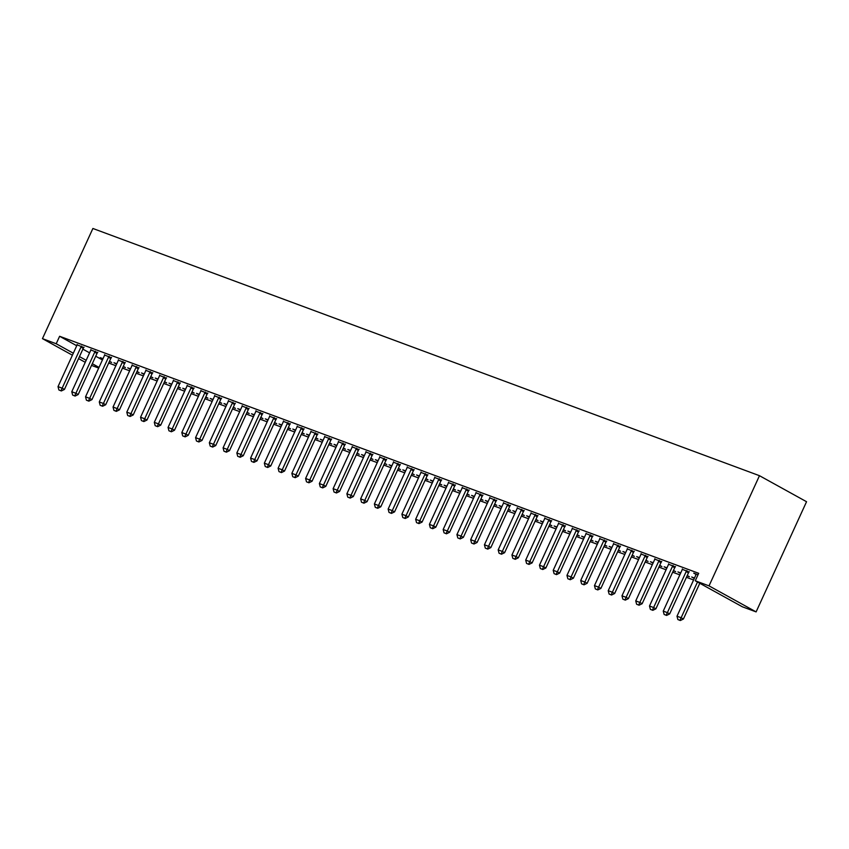 <?xml version="1.0" encoding="UTF-8"?>
<svg xmlns="http://www.w3.org/2000/svg" width="849" height="849" viewBox="0 0 849 849"><rect width="100%" height="100%" fill="white"/><g stroke="black" fill="none" stroke-linecap="round" stroke-linejoin="round"><path stroke-width="1.27" d="M108.704 363.043L115.878 365.707M122.458 368.148L129.632 370.801M136.211 373.242L143.385 375.905M149.965 378.346L157.139 381.01M163.719 383.451L170.893 386.115M177.473 388.555L184.657 391.209M191.237 393.649L198.411 396.313M204.991 398.754L212.165 401.418M218.745 403.859L225.919 406.522M232.499 408.953L239.673 411.616M246.252 414.057L253.427 416.721M260.006 419.162L267.18 421.826M273.76 424.267L280.945 426.92M287.524 429.361L294.699 432.024M301.278 434.465L308.452 437.129M315.032 439.57L322.206 442.233M328.786 444.674L335.96 447.327M342.54 449.768L349.714 452.432M356.293 454.873L363.468 457.537M370.047 459.978L377.221 462.631M383.801 465.072L390.986 467.735M397.565 470.176L404.74 472.84M411.319 475.281L418.493 477.945M425.073 480.385L432.247 483.039M438.827 485.479L446.001 488.143M452.581 490.584L459.755 493.248M466.334 495.689L473.509 498.352M480.088 500.783L487.273 503.446M493.853 505.887L501.027 508.551M507.606 510.992L514.781 513.656M521.36 516.096L528.534 518.75M535.114 521.19L542.288 523.854M548.868 526.295L556.042 528.959M562.622 531.4L569.796 534.063M576.375 536.504L583.55 539.157M590.129 541.598L597.314 544.262M603.894 546.703L611.068 549.367M617.648 551.808L624.822 554.461M631.401 556.902L638.575 559.565M645.155 562.006L652.329 564.67M658.909 567.111L666.083 569.775M672.663 572.215L679.837 574.869M686.416 577.309L693.591 579.973M98.707 368.073L91.522 365.41M76.739 345.745L59.621 336.278L698.695 573.308L695.267 580.78L742.355 606.791L756.109 611.896L806.55 501.717L759.473 475.695L92.891 228.477L42.45 338.645L56.204 343.749L73.322 353.216M123.116 366.715L125.408 367.564L123.264 366.375M116.578 364.179L113.968 362.735L116.759 363.775M97.561 352.6L90.801 349.937M150.623 376.914L152.916 377.763L150.772 376.585M144.086 374.388L141.475 372.944L144.266 373.974M125.068 362.81L118.319 360.146M178.131 387.112L180.423 387.961L178.29 386.783M171.594 384.586L168.993 383.143L171.785 384.183M152.576 373.008L145.826 370.344M205.649 397.321L207.931 398.17L205.798 396.992M199.101 394.796L196.501 393.352L199.292 394.382M180.084 383.217L173.334 380.543M233.157 407.52L235.449 408.369L233.305 407.191M226.619 404.994L224.009 403.551L226.8 404.591M207.602 393.416L200.842 390.752M260.664 417.729L262.957 418.578L260.813 417.4M254.127 415.193L251.516 413.76L254.307 414.79M235.109 403.625L228.36 400.951M288.172 427.928L290.464 428.777L288.331 427.599M281.635 425.402L279.034 423.959L281.826 424.999M262.617 413.824L255.867 411.16M315.69 438.137L317.972 438.986L315.839 437.797M309.142 435.601L306.542 434.168L309.333 435.197M290.135 424.033L283.375 421.359M343.198 448.336L345.49 449.185L343.346 448.007M336.66 445.81L334.05 444.367L336.841 445.407M317.643 434.232L310.893 431.568M370.705 458.545L372.998 459.394L370.864 458.205M364.168 456.009L361.557 454.576L364.348 455.605M345.15 444.43L338.401 441.767M398.213 468.744L400.505 469.593L398.372 468.415M391.676 466.218L389.075 464.774L391.867 465.814M372.658 454.639L365.908 451.976M425.731 478.942L428.013 479.802L425.88 478.613M419.194 476.416L416.583 474.973L419.374 476.013M400.176 464.838L393.416 462.174M453.239 489.151L455.531 490L453.387 488.822M446.701 486.626L444.091 485.182L446.882 486.212M427.684 475.047L420.934 472.384M480.746 499.35L483.039 500.199L480.905 499.021M474.209 496.824L471.609 495.381L474.4 496.421M455.191 485.246L448.442 482.582M508.254 509.559L510.546 510.408L508.413 509.23M501.717 507.023L499.116 505.59L501.908 506.62M482.699 495.455L475.949 492.781M535.772 519.758L538.054 520.607L535.921 519.429M529.235 517.232L526.624 515.789L529.415 516.829M510.217 505.654L503.457 502.99M563.28 529.967L565.572 530.816L563.428 529.627M556.742 527.431L554.132 525.998L556.923 527.027M537.725 515.863L530.975 513.189M590.787 540.166L593.08 541.015L590.946 539.837M584.25 537.64L581.65 536.197L584.441 537.237M565.232 526.062L558.483 523.398M618.305 550.375L620.587 551.224L618.454 550.035M611.758 547.838L609.158 546.406L611.949 547.435M592.74 536.271L585.99 533.596M645.813 560.573L648.105 561.422L645.962 560.244M639.276 558.048L636.665 556.604L639.456 557.644M620.258 546.469L613.498 543.806M673.321 570.783L675.613 571.632L673.469 570.443M666.783 568.246L664.173 566.803L666.964 567.843M647.766 556.668L641.016 554.004M694.291 578.456L691.691 577.012L694.482 578.042M675.273 566.877L668.524 564.214M698.037 574.741L693.75 573.149L696.031 574.412M82.884 349.141L89.58 352.844M95.725 356.23L102.432 359.934M689.027 571.982L682.278 569.308M661.52 561.773L654.77 559.109M687.074 575.877L689.367 576.726L687.234 575.548M680.537 573.351L677.926 571.908L680.728 572.948M634.012 551.574L627.262 548.9M659.567 565.678L661.859 566.527L659.715 565.338M653.03 563.142L650.419 561.709L653.21 562.738M606.504 541.365L599.744 538.701M632.059 555.469L634.341 556.318L632.208 555.14M625.522 552.943L622.911 551.5L625.702 552.54M578.986 531.166L572.237 528.492M604.541 545.27L606.833 546.119L604.7 544.941M598.004 542.744L595.404 541.301L598.195 542.331M551.479 520.957L544.729 518.293M577.033 535.061L579.326 535.91L577.182 534.732M570.496 532.535L567.885 531.092L570.677 532.132M523.971 510.758L517.221 508.095M549.526 524.862L551.818 525.711L549.674 524.533M542.989 522.337L540.378 520.893L543.169 521.923M496.453 500.549L489.703 497.885M522.018 514.664L524.3 515.513L522.167 514.324M515.47 512.127L512.87 510.684L515.661 511.724M468.945 490.351L462.196 487.687M494.5 504.455L496.792 505.304L494.659 504.126M487.963 501.929L485.363 500.486L488.154 501.526M441.438 480.152L434.688 477.478M466.992 494.256L469.285 495.105L467.141 493.916M460.455 491.72L457.844 490.287L460.636 491.316M413.93 469.943L407.17 467.279M439.485 484.047L441.777 484.896L439.633 483.718M432.948 481.521L430.337 480.078L433.128 481.118M386.412 459.744L379.662 457.07M411.977 473.848L414.259 474.697L412.126 473.509M405.429 471.312L402.829 469.879L405.62 470.908M358.904 449.535L352.155 446.871M384.459 463.639L386.751 464.488L384.618 463.31M377.922 461.113L375.322 459.67L378.113 460.71M331.397 439.336L324.647 436.662M356.951 453.44L359.244 454.289L357.1 453.111M350.414 450.915L347.803 449.471L350.595 450.501M303.889 429.127L297.129 426.463M329.444 443.231L331.726 444.08L329.592 442.902M322.907 440.705L320.296 439.262L323.087 440.302M276.371 418.928L269.621 416.265M301.936 433.032L304.218 433.881L302.085 432.703M295.388 430.507L292.788 429.063L295.579 430.093M248.863 408.719L242.114 406.055M274.418 422.834L276.71 423.683L274.577 422.494M267.881 420.297L265.281 418.854L268.072 419.894M221.356 398.521L214.606 395.857M246.91 412.625L249.203 413.474L247.059 412.296M240.373 410.099L237.762 408.656L240.554 409.696M193.848 388.322L187.088 385.648M219.403 402.426L221.685 403.275L219.551 402.086M212.866 399.89L210.255 398.457L213.046 399.486M166.33 378.113L159.58 375.449M191.885 392.217L194.177 393.066L192.044 391.888M185.347 389.691L182.747 388.248L185.538 389.288M138.822 367.914L132.073 365.24M164.377 382.018L166.669 382.867L164.536 381.679M157.84 379.482L155.229 378.049L158.031 379.079M111.315 357.705L104.565 355.041M136.869 371.809L139.162 372.658L137.018 371.48M130.332 369.283L127.721 367.84L130.513 368.88M83.807 347.506L77.047 344.832M109.362 361.61L111.644 362.459L109.51 361.281M102.825 359.074L100.214 357.641L103.005 358.671M79.466 356.612L86.163 360.305M92.308 363.701L99.004 367.405M42.45 338.645L72.409 355.211M78.554 358.607L85.25 362.3M59.621 336.278L56.204 343.749M695.267 580.78L709.032 585.874L759.473 475.695M756.109 611.896L709.032 585.874M677.873 619.547L680.325 620.523L677.873 619.547L677.003 616.215L695.809 575.134A2.059 1.454 -61.1 0 0 696.01 574.54L696.116 574.03M697.496 582L681.131 617.743L683.424 619.006L680.325 620.523M699.788 583.274L683.424 619.006M677.003 616.215L681.131 617.743L679.943 620.322M664.12 614.453L666.571 615.429L664.12 614.453L663.249 611.11L682.055 570.029A2.059 1.454 -61.1 0 0 682.256 569.435L682.363 568.926M686.841 570.581L686.512 571.016A2.059 1.454 -61.1 0 0 686.183 571.557L667.378 612.638L669.67 613.912L666.571 615.429M689.261 571.674L688.794 572.279A2.059 1.454 -61.1 0 0 688.475 572.831L669.67 613.912M663.249 611.11L667.378 612.638L666.189 615.217M650.366 609.349L652.817 610.325L650.366 609.349L649.496 606.016L668.301 564.925A2.059 1.454 -61.1 0 0 668.492 564.341L668.598 563.821M673.077 565.487L672.748 565.912A2.059 1.454 -61.1 0 0 672.429 566.463L653.624 607.544L655.906 608.807L652.817 610.325M675.507 566.57L675.04 567.185A2.059 1.454 -61.1 0 0 674.722 567.726L655.906 608.807M649.496 606.016L653.624 607.544L652.435 610.113M636.612 604.244L639.053 605.22L636.612 604.244L635.742 600.912L654.547 559.831A2.059 1.454 -61.1 0 0 654.738 559.236L654.844 558.716M659.323 560.382L658.994 560.818A2.059 1.454 -61.1 0 0 658.675 561.359L639.859 602.44L642.152 603.703L639.053 605.22M661.753 561.465L661.286 562.08A2.059 1.454 -61.1 0 0 660.968 562.622L642.152 603.703M635.742 600.912L639.859 602.44L638.671 605.008M622.858 599.15L625.299 600.126L622.858 599.15L621.977 595.807L640.793 554.726A2.059 1.454 -61.1 0 0 640.984 554.132L641.091 553.622M645.569 555.278L645.24 555.713A2.059 1.454 -61.1 0 0 644.922 556.254L626.106 597.335L628.398 598.609L625.299 600.126M647.999 556.36L647.532 556.976A2.059 1.454 -61.1 0 0 647.214 557.517L628.398 598.609M621.977 595.807L626.106 597.335L624.917 599.914M609.104 594.045L611.545 595.022L609.104 594.045L608.224 590.702L627.04 549.621A2.059 1.454 -61.1 0 0 627.231 549.038L627.337 548.518M631.815 550.173L631.486 550.608A2.059 1.454 -61.1 0 0 631.168 551.15L612.352 592.241L614.644 593.504L611.545 595.022M634.245 551.266L633.779 551.882A2.059 1.454 -61.1 0 0 633.45 552.423L614.644 593.504M608.224 590.702L612.352 592.241L611.163 594.809M595.351 588.941L597.792 589.917L595.351 588.941L594.47 585.608L613.286 544.517A2.059 1.454 -61.1 0 0 613.477 543.933L613.583 543.413M618.061 545.079L617.732 545.514A2.059 1.454 -61.1 0 0 617.403 546.056L598.598 587.137L600.89 588.399L597.792 589.917M620.492 546.162L620.025 546.777A2.059 1.454 -61.1 0 0 619.696 547.318L600.89 588.399M594.47 585.608L598.598 587.137L597.409 589.705M581.586 583.836L584.038 584.812L581.586 583.836L580.716 580.504L599.521 539.423A2.059 1.454 -61.1 0 0 599.723 538.828L599.829 538.319M604.308 539.975L603.979 540.41A2.059 1.454 -61.1 0 0 603.65 540.951L584.844 582.032L587.137 583.295L584.038 584.812M606.727 541.057L606.271 541.673A2.059 1.454 -61.1 0 0 605.942 542.214L587.137 583.295M580.716 580.504L584.844 582.032L583.656 584.611M567.832 578.742L570.284 579.718L567.832 578.742L566.962 575.399L585.768 534.318A2.059 1.454 -61.1 0 0 585.969 533.724L586.075 533.214M590.554 534.87L590.225 535.305A2.059 1.454 -61.1 0 0 589.896 535.846L571.09 576.927L573.383 578.201L570.284 579.718M592.973 535.963L592.517 536.568A2.059 1.454 -61.1 0 0 592.188 537.109L573.383 578.201M566.962 575.399L571.09 576.927L569.902 579.506M554.079 573.637L556.53 574.614L554.079 573.637L553.208 570.295L572.014 529.214A2.059 1.454 -61.1 0 0 572.215 528.63L572.322 528.11M576.789 529.776L576.471 530.201A2.059 1.454 -61.1 0 0 576.142 530.742L557.337 571.833L559.618 573.096L556.53 574.614M579.22 530.858L578.753 531.474A2.059 1.454 -61.1 0 0 578.434 532.015L559.618 573.096M553.208 570.295L557.337 571.833L556.148 574.402M540.325 568.533L542.766 569.509L540.325 568.533L539.455 565.201L558.26 524.12A2.059 1.454 -61.1 0 0 558.451 523.525L558.557 523.005M563.036 524.671L562.707 525.106A2.059 1.454 -61.1 0 0 562.388 525.648L543.583 566.729L545.865 567.992L542.766 569.509M565.466 525.754L564.999 526.369A2.059 1.454 -61.1 0 0 564.681 526.911L545.865 567.992M539.455 565.201L543.583 566.729L542.394 569.297M526.571 563.439L529.012 564.415L526.571 563.439L525.701 560.096L544.506 519.015A2.059 1.454 -61.1 0 0 544.697 518.421L544.803 517.911M549.282 519.567L548.953 520.002A2.059 1.454 -61.1 0 0 548.634 520.543L529.818 561.624L532.111 562.898L529.012 564.415M551.712 520.649L551.245 521.265A2.059 1.454 -61.1 0 0 550.927 521.806L532.111 562.898M525.701 560.096L529.818 561.624L528.63 564.203M512.817 558.334L515.258 559.311L512.817 558.334L511.936 554.991L530.752 513.91A2.059 1.454 -61.1 0 0 530.943 513.327L531.049 512.807M535.528 514.462L535.199 514.897A2.059 1.454 -61.1 0 0 534.881 515.439L516.065 556.53L518.357 557.793L515.258 559.311M537.958 515.555L537.491 516.171A2.059 1.454 -61.1 0 0 537.162 516.712L518.357 557.793M511.936 554.991L516.065 556.53L514.876 559.098M499.063 553.23L501.504 554.206L499.063 553.23L498.183 549.897L516.999 508.806A2.059 1.454 -61.1 0 0 517.19 508.222L517.296 507.702M521.774 509.368L521.445 509.803A2.059 1.454 -61.1 0 0 521.127 510.345L502.311 551.426L504.603 552.688L501.504 554.206M524.204 510.451L523.737 511.066A2.059 1.454 -61.1 0 0 523.409 511.607L504.603 552.688M498.183 549.897L502.311 551.426L501.122 553.994M485.31 548.125L487.751 549.101L485.31 548.125L484.429 544.793L503.245 503.712A2.059 1.454 -61.1 0 0 503.436 503.117L503.542 502.597M508.02 504.264L507.691 504.699A2.059 1.454 -61.1 0 0 507.362 505.24L488.557 546.321L490.849 547.584L487.751 549.101M510.451 505.346L509.984 505.962A2.059 1.454 -61.1 0 0 509.655 506.503L490.849 547.584M484.429 544.793L488.557 546.321L487.368 548.889M471.545 543.031L473.997 544.007L471.545 543.031L470.675 539.688L489.48 498.607A2.059 1.454 -61.1 0 0 489.682 498.013L489.788 497.503M494.267 499.159L493.938 499.594A2.059 1.454 -61.1 0 0 493.609 500.135L474.803 541.216L477.096 542.49L473.997 544.007M496.686 500.252L496.23 500.857A2.059 1.454 -61.1 0 0 495.901 501.398L477.096 542.49M470.675 539.688L474.803 541.216L473.615 543.795M457.791 537.926L460.243 538.903L457.791 537.926L456.921 534.583L475.727 493.502A2.059 1.454 -61.1 0 0 475.928 492.919L476.034 492.399M480.513 494.065L480.184 494.489A2.059 1.454 -61.1 0 0 479.855 495.031L461.049 536.122L463.342 537.385L460.243 538.903M482.932 495.147L482.465 495.763A2.059 1.454 -61.1 0 0 482.147 496.304L463.342 537.385M456.921 534.583L461.049 536.122L459.861 538.691M444.038 532.822L446.489 533.798L444.038 532.822L443.167 529.489L461.973 488.398A2.059 1.454 -61.1 0 0 462.164 487.814L462.27 487.294M466.748 488.96L466.43 489.395A2.059 1.454 -61.1 0 0 466.101 489.937L447.296 531.018L449.577 532.281L446.489 533.798M469.179 490.043L468.712 490.658A2.059 1.454 -61.1 0 0 468.393 491.2L449.577 532.281M443.167 529.489L447.296 531.018L446.107 533.586M430.284 527.717L432.725 528.694L430.284 527.717L429.414 524.385L448.219 483.304A2.059 1.454 -61.1 0 0 448.41 482.71L448.516 482.2M452.995 483.856L452.666 484.291A2.059 1.454 -61.1 0 0 452.347 484.832L433.531 525.913L435.824 527.176L432.725 528.694M455.425 484.938L454.958 485.554A2.059 1.454 -61.1 0 0 454.639 486.095L435.824 527.176M429.414 524.385L433.531 525.913L432.343 528.492M416.53 522.623L418.971 523.6L416.53 522.623L415.66 519.28L434.465 478.199A2.059 1.454 -61.1 0 0 434.656 477.605L434.762 477.096M439.241 478.751L438.912 479.186A2.059 1.454 -61.1 0 0 438.593 479.727L419.777 520.808L422.07 522.082L418.971 523.6M441.671 479.844L441.204 480.449A2.059 1.454 -61.1 0 0 440.886 481.001L422.07 522.082M415.66 519.28L419.777 520.808L418.589 523.387M402.776 517.519L405.217 518.495L402.776 517.519L401.895 514.186L420.711 473.095A2.059 1.454 -61.1 0 0 420.902 472.511L421.008 471.991M425.487 473.657L425.158 474.082A2.059 1.454 -61.1 0 0 424.84 474.633L406.024 515.714L408.316 516.977L405.217 518.495M427.917 474.74L427.45 475.355A2.059 1.454 -61.1 0 0 427.121 475.896L408.316 516.977M401.895 514.186L406.024 515.714L404.835 518.283M389.022 512.414L391.463 513.39L389.022 512.414L388.142 509.082L406.958 468.001A2.059 1.454 -61.1 0 0 407.149 467.406L407.255 466.886M411.733 468.552L411.404 468.988A2.059 1.454 -61.1 0 0 411.075 469.529L392.27 510.61L394.562 511.873L391.463 513.39M414.163 469.635L413.696 470.25A2.059 1.454 -61.1 0 0 413.367 470.792L394.562 511.873M388.142 509.082L392.27 510.61L391.081 513.178M375.269 507.32L377.709 508.296L375.269 507.32L374.388 503.977L393.204 462.896A2.059 1.454 -61.1 0 0 393.395 462.302L393.501 461.792M397.979 463.448L397.65 463.883A2.059 1.454 -61.1 0 0 397.321 464.424L378.516 505.505L380.808 506.779L377.709 508.296M400.41 464.53L399.943 465.146A2.059 1.454 -61.1 0 0 399.614 465.687L380.808 506.779M374.388 503.977L378.516 505.505L377.327 508.084M361.504 502.215L363.956 503.192L361.504 502.215L360.634 498.872L379.439 457.791A2.059 1.454 -61.1 0 0 379.641 457.208L379.747 456.688M384.226 458.343L383.897 458.778A2.059 1.454 -61.1 0 0 383.568 459.32L364.762 500.411L367.055 501.674L363.956 503.192M386.645 459.436L386.189 460.052A2.059 1.454 -61.1 0 0 385.86 460.593L367.055 501.674M360.634 498.872L364.762 500.411L363.574 502.979M347.75 497.111L350.202 498.087L347.75 497.111L346.88 493.778L365.686 452.687A2.059 1.454 -61.1 0 0 365.887 452.103L365.993 451.583M370.472 453.249L370.143 453.684A2.059 1.454 -61.1 0 0 369.814 454.226L351.008 495.307L353.301 496.569L350.202 498.087M372.891 454.332L372.424 454.947A2.059 1.454 -61.1 0 0 372.106 455.488L353.301 496.569M346.88 493.778L351.008 495.307L349.82 497.875M333.997 492.006L336.448 492.982L333.997 492.006L333.126 488.674L351.932 447.593A2.059 1.454 -61.1 0 0 352.123 446.998L352.229 446.489M356.707 448.145L356.378 448.58A2.059 1.454 -61.1 0 0 356.06 449.121L337.255 490.202L339.536 491.465L336.448 492.982M359.138 449.227L358.671 449.843A2.059 1.454 -61.1 0 0 358.352 450.384L339.536 491.465M333.126 488.674L337.255 490.202L336.066 492.781M320.243 486.912L322.684 487.888L320.243 486.912L319.373 483.569L338.178 442.488A2.059 1.454 -61.1 0 0 338.369 441.894L338.475 441.384M342.954 443.04L342.625 443.475A2.059 1.454 -61.1 0 0 342.306 444.016L323.49 485.097L325.783 486.371L322.684 487.888M345.384 444.133L344.917 444.738A2.059 1.454 -61.1 0 0 344.598 445.279L325.783 486.371M319.373 483.569L323.49 485.097L322.302 487.676M306.489 481.808L308.93 482.784L306.489 481.808L305.608 478.465L324.424 437.384A2.059 1.454 -61.1 0 0 324.615 436.8L324.721 436.28M329.2 437.946L328.871 438.371A2.059 1.454 -61.1 0 0 328.552 438.912L309.736 480.003L312.029 481.266L308.93 482.784M331.63 439.029L331.163 439.644A2.059 1.454 -61.1 0 0 330.845 440.185L312.029 481.266M305.608 478.465L309.736 480.003L308.548 482.572M292.735 476.703L295.176 477.679L292.735 476.703L291.854 473.371L310.67 432.29A2.059 1.454 -61.1 0 0 310.861 431.695L310.967 431.175M315.446 432.841L315.117 433.277A2.059 1.454 -61.1 0 0 314.799 433.818L295.983 474.899L298.275 476.162L295.176 477.679M317.876 433.924L317.409 434.539A2.059 1.454 -61.1 0 0 317.08 435.081L298.275 476.162M291.854 473.371L295.983 474.899L294.794 477.467M278.981 471.609L281.422 472.585L278.981 471.609L278.101 468.266L296.917 427.185A2.059 1.454 -61.1 0 0 297.108 426.591L297.214 426.081M301.692 427.737L301.363 428.172A2.059 1.454 -61.1 0 0 301.034 428.713L282.229 469.794L284.521 471.068L281.422 472.585M304.122 428.819L303.655 429.435A2.059 1.454 -61.1 0 0 303.326 429.976L284.521 471.068M278.101 468.266L282.229 469.794L281.04 472.373M265.217 466.504L267.668 467.481L265.217 466.504L264.347 463.161L283.152 422.08A2.059 1.454 -61.1 0 0 283.354 421.486L283.46 420.977M287.938 422.632L287.609 423.067A2.059 1.454 -61.1 0 0 287.28 423.609L268.475 464.7L270.767 465.963L267.668 467.481M290.358 423.725L289.902 424.341A2.059 1.454 -61.1 0 0 289.573 424.882L270.767 465.963M264.347 463.161L268.475 464.7L267.286 467.268M251.463 461.4L253.915 462.376L251.463 461.4L250.593 458.067L269.398 416.976A2.059 1.454 -61.1 0 0 269.6 416.392L269.706 415.872M274.185 417.538L273.856 417.973A2.059 1.454 -61.1 0 0 273.527 418.515L254.721 459.596L257.014 460.858L253.915 462.376M276.604 418.621L276.137 419.236A2.059 1.454 -61.1 0 0 275.819 419.777L257.014 460.858M250.593 458.067L254.721 459.596L253.533 462.164M237.709 456.295L240.161 457.271L237.709 456.295L236.839 452.963L255.645 411.882A2.059 1.454 -61.1 0 0 255.846 411.287L255.952 410.767M260.42 412.434L260.102 412.869A2.059 1.454 -61.1 0 0 259.773 413.41L240.967 454.491L243.249 455.754L240.161 457.271M262.85 413.516L262.383 414.132A2.059 1.454 -61.1 0 0 262.065 414.673L243.249 455.754M236.839 452.963L240.967 454.491L239.779 457.059M223.956 451.201L226.396 452.177L223.956 451.201L223.085 447.858L241.891 406.777A2.059 1.454 -61.1 0 0 242.082 406.183L242.188 405.673M246.666 407.329L246.337 407.764A2.059 1.454 -61.1 0 0 246.019 408.305L227.214 449.386L229.495 450.66L226.396 452.177M249.097 408.411L248.63 409.027A2.059 1.454 -61.1 0 0 248.311 409.568L229.495 450.66M223.085 447.858L227.214 449.386L226.014 451.965M210.202 446.096L212.643 447.073L210.202 446.096L209.332 442.753L228.137 401.673A2.059 1.454 -61.1 0 0 228.328 401.089L228.434 400.569M232.913 402.235L232.584 402.659A2.059 1.454 -61.1 0 0 232.265 403.201L213.449 444.292L215.742 445.555L212.643 447.073M235.343 403.317L234.876 403.933A2.059 1.454 -61.1 0 0 234.557 404.474L215.742 445.555M209.332 442.753L213.449 444.292L212.261 446.861M196.448 440.992L198.889 441.968L196.448 440.992L195.567 437.659L214.383 396.568A2.059 1.454 -61.1 0 0 214.574 395.984L214.68 395.464M219.159 397.13L218.83 397.565A2.059 1.454 -61.1 0 0 218.511 398.107L199.695 439.188L201.988 440.451L198.889 441.968M221.589 398.213L221.122 398.828A2.059 1.454 -61.1 0 0 220.793 399.37L201.988 440.451M195.567 437.659L199.695 439.188L198.507 441.756M182.694 435.887L185.135 436.864L182.694 435.887L181.813 432.555L200.629 391.474A2.059 1.454 -61.1 0 0 200.82 390.88L200.926 390.37M205.405 392.026L205.076 392.461A2.059 1.454 -61.1 0 0 204.758 393.002L185.942 434.083L188.234 435.346L185.135 436.864M207.835 393.108L207.368 393.724A2.059 1.454 -61.1 0 0 207.039 394.265L188.234 435.346M181.813 432.555L185.942 434.083L184.753 436.662M168.94 430.793L171.381 431.77L168.94 430.793L168.06 427.45L186.876 386.369A2.059 1.454 -61.1 0 0 187.067 385.775L187.173 385.266M191.651 386.921L191.322 387.356A2.059 1.454 -61.1 0 0 190.993 387.897L172.188 428.978L174.48 430.252L171.381 431.77M194.081 388.014L193.614 388.619A2.059 1.454 -61.1 0 0 193.285 389.171L174.48 430.252M168.06 427.45L172.188 428.978L170.999 431.557M155.176 425.689L157.627 426.665L155.176 425.689L154.306 422.356L173.111 381.265A2.059 1.454 -61.1 0 0 173.313 380.681L173.419 380.161M177.897 381.827L177.568 382.252A2.059 1.454 -61.1 0 0 177.239 382.803L158.434 423.884L160.726 425.147L157.627 426.665M180.317 382.91L179.861 383.525A2.059 1.454 -61.1 0 0 179.532 384.066L160.726 425.147M154.306 422.356L158.434 423.884L157.245 426.453M141.422 420.584L143.874 421.56L141.422 420.584L140.552 417.252L159.357 376.171A2.059 1.454 -61.1 0 0 159.559 375.576L159.665 375.056M164.144 376.723L163.815 377.158A2.059 1.454 -61.1 0 0 163.486 377.699L144.68 418.78L146.973 420.043L143.874 421.56M166.563 377.805L166.096 378.421A2.059 1.454 -61.1 0 0 165.778 378.962L146.973 420.043M140.552 417.252L144.68 418.78L143.492 421.348M127.668 415.49L130.12 416.466L127.668 415.49L126.798 412.147L145.603 371.066A2.059 1.454 -61.1 0 0 145.795 370.472L145.901 369.962M150.379 371.618L150.05 372.053A2.059 1.454 -61.1 0 0 149.732 372.594L130.926 413.675L133.208 414.949L130.12 416.466M152.809 372.7L152.342 373.316A2.059 1.454 -61.1 0 0 152.024 373.857L133.208 414.949M126.798 412.147L130.926 413.675L129.738 416.254M113.915 410.385L116.355 411.362L113.915 410.385L113.044 407.042L131.85 365.961A2.059 1.454 -61.1 0 0 132.041 365.378L132.147 364.858M136.625 366.513L136.296 366.948A2.059 1.454 -61.1 0 0 135.978 367.49L117.162 408.581L119.454 409.844L116.355 411.362M139.056 367.606L138.589 368.222A2.059 1.454 -61.1 0 0 138.27 368.763L119.454 409.844M113.044 407.042L117.162 408.581L115.973 411.149M100.161 405.281L102.602 406.257L100.161 405.281L99.28 401.948L118.096 360.857A2.059 1.454 -61.1 0 0 118.287 360.273L118.393 359.753M122.872 361.419L122.543 361.854A2.059 1.454 -61.1 0 0 122.224 362.396L103.408 403.477L105.7 404.74L102.602 406.257M125.302 362.502L124.835 363.117A2.059 1.454 -61.1 0 0 124.516 363.659L105.7 404.74M99.28 401.948L103.408 403.477L102.22 406.045M86.407 400.176L88.848 401.153L86.407 400.176L85.526 396.844L104.342 355.763A2.059 1.454 -61.1 0 0 104.533 355.169L104.639 354.659M109.118 356.315L108.789 356.75A2.059 1.454 -61.1 0 0 108.47 357.291L89.654 398.372L91.947 399.635L88.848 401.153M111.548 357.397L111.081 358.013A2.059 1.454 -61.1 0 0 110.752 358.554L91.947 399.635M85.526 396.844L89.654 398.372L88.466 400.951M72.653 395.082L75.094 396.058L72.653 395.082L71.772 391.739L90.588 350.658A2.059 1.454 -61.1 0 0 90.779 350.064L90.885 349.555M95.364 351.21L95.035 351.645A2.059 1.454 -61.1 0 0 94.706 352.186L75.901 393.267L78.193 394.541L75.094 396.058M97.794 352.303L97.327 352.908A2.059 1.454 -61.1 0 0 96.998 353.449L78.193 394.541M71.772 391.739L75.901 393.267L74.712 395.846M58.899 389.978L61.34 390.954L58.899 389.978L58.019 386.635L76.824 345.554A2.059 1.454 -61.1 0 0 77.026 344.97L77.132 344.45M81.61 346.116L81.281 346.541A2.059 1.454 -61.1 0 0 80.952 347.082L62.147 388.173L64.439 389.436L61.34 390.954M84.03 347.199L83.573 347.814A2.059 1.454 -61.1 0 0 83.244 348.355L64.439 389.436M58.019 386.635L62.147 388.173L60.958 390.742M686.183 571.557L688.475 572.831M686.512 571.016L688.794 572.279M672.429 566.463L674.722 567.726M672.748 565.912L675.04 567.185M658.675 561.359L660.968 562.622M658.994 560.818L661.286 562.08M644.922 556.254L647.214 557.517M645.24 555.713L647.532 556.976M631.168 551.15L633.45 552.423M631.486 550.608L633.779 551.882M617.403 546.056L619.696 547.318M617.732 545.514L620.025 546.777M603.65 540.951L605.942 542.214M603.979 540.41L606.271 541.673M589.896 535.846L592.188 537.109M590.225 535.305L592.517 536.568M576.142 530.742L578.434 532.015M576.471 530.201L578.753 531.474M562.388 525.648L564.681 526.911M562.707 525.106L564.999 526.369M548.634 520.543L550.927 521.806M548.953 520.002L551.245 521.265M534.881 515.439L537.162 516.712M535.199 514.897L537.491 516.171M521.127 510.345L523.409 511.607M521.445 509.803L523.737 511.066M507.362 505.24L509.655 506.503M507.691 504.699L509.984 505.962M493.609 500.135L495.901 501.398M493.938 499.594L496.23 500.857M479.855 495.031L482.147 496.304M480.184 494.489L482.465 495.763M466.101 489.937L468.393 491.2M466.43 489.395L468.712 490.658M452.347 484.832L454.639 486.095M452.666 484.291L454.958 485.554M438.593 479.727L440.886 481.001M438.912 479.186L441.204 480.449M424.84 474.633L427.121 475.896M425.158 474.082L427.45 475.355M411.075 469.529L413.367 470.792M411.404 468.988L413.696 470.25M397.321 464.424L399.614 465.687M397.65 463.883L399.943 465.146M383.568 459.32L385.86 460.593M383.897 458.778L386.189 460.052M369.814 454.226L372.106 455.488M370.143 453.684L372.424 454.947M356.06 449.121L358.352 450.384M356.378 448.58L358.671 449.843M342.306 444.016L344.598 445.279M342.625 443.475L344.917 444.738M328.552 438.912L330.845 440.185M328.871 438.371L331.163 439.644M314.799 433.818L317.08 435.081M315.117 433.277L317.409 434.539M301.034 428.713L303.326 429.976M301.363 428.172L303.655 429.435M287.28 423.609L289.573 424.882M287.609 423.067L289.902 424.341M273.527 418.515L275.819 419.777M273.856 417.973L276.137 419.236M259.773 413.41L262.065 414.673M260.102 412.869L262.383 414.132M246.019 408.305L248.311 409.568M246.337 407.764L248.63 409.027M232.265 403.201L234.557 404.474M232.584 402.659L234.876 403.933M218.511 398.107L220.793 399.37M218.83 397.565L221.122 398.828M204.758 393.002L207.039 394.265M205.076 392.461L207.368 393.724M190.993 387.897L193.285 389.171M191.322 387.356L193.614 388.619M177.239 382.803L179.532 384.066M177.568 382.252L179.861 383.525M163.486 377.699L165.778 378.962M163.815 377.158L166.096 378.421M149.732 372.594L152.024 373.857M150.05 372.053L152.342 373.316M135.978 367.49L138.27 368.763M136.296 366.948L138.589 368.222M122.224 362.396L124.516 363.659M122.543 361.854L124.835 363.117M108.47 357.291L110.752 358.554M108.789 356.75L111.081 358.013M94.706 352.186L96.998 353.449M95.035 351.645L97.327 352.908M80.952 347.082L83.244 348.355M81.281 346.541L83.573 347.814"/></g></svg>
